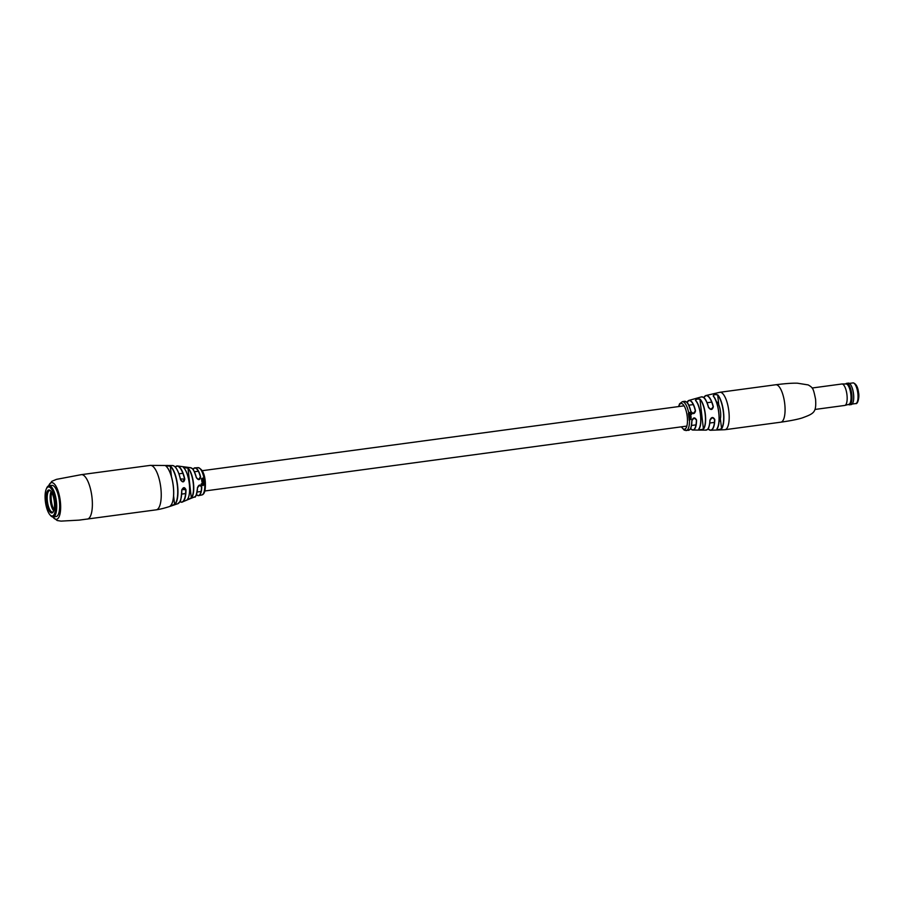 <?xml version="1.0" encoding="UTF-8"?>
<svg xmlns="http://www.w3.org/2000/svg" width="904" height="904" viewBox="0 0 904 904"><rect width="100%" height="100%" fill="white"/><g stroke="black" fill="none" stroke-linecap="round" stroke-linejoin="round"><path stroke-width="1.36" d="M719.03 421.58A10.226 3.446 -97.7 0 0 720.454 411.252A10.226 3.446 -97.7 0 0 716.352 401.67M690.837 415.964A14.283 4.802 82.3 0 1 690.871 416.19A14.283 4.802 82.3 0 1 690.882 416.269L689.255 416.507A14.566 4.893 82.3 0 1 689.311 417.026L688.927 417.072A14.509 4.882 82.3 0 1 688.95 417.399L690.848 417.524L689.006 418.089A14.509 4.882 82.3 0 1 689.029 418.416L690.464 418.236L691.051 417.072A14.6 4.915 82.3 0 0 691.029 416.778L689.311 417.026M713.335 406.732C712.375 410.133 710.736 410.337 708.431 407.331L710.996 409.41L713.335 406.732A17.538 5.899 82.3 0 0 705.866 395.545L719.889 392.279A18.882 6.351 82.3 0 1 720.307 392.257A18.882 6.351 82.3 0 1 728.861 411.376A18.882 6.351 82.3 0 1 724.929 429.716L710.544 430.27A17.538 5.899 82.3 0 1 710.454 430.259A17.538 5.899 82.3 0 1 708.16 428.959M687.334 401.896A14.972 5.04 82.3 0 1 689.017 400.393A14.972 5.04 82.3 0 1 695.526 410.879C694.543 414.281 692.961 414.495 690.78 411.489A14.622 4.915 -97.7 0 0 684.543 401.342L682.317 401.704A14.566 4.893 82.3 0 1 682.656 401.681A14.566 4.893 82.3 0 1 688.678 412.789L688.554 414.032L689.786 412.744L691.447 413.636L689.695 412.427L688.317 413.648M690.972 416.281A14.6 4.915 82.3 0 0 690.961 416.19A14.6 4.915 82.3 0 0 690.938 415.953L688.837 416.224A14.509 4.882 82.3 0 1 688.871 416.563L689.255 416.507M689.153 415.659L691.662 414.292A14.633 4.927 82.3 0 0 691.605 413.964L688.565 414.371A14.509 4.882 82.3 0 1 688.622 414.699L690.543 414.823L688.724 415.377A14.509 4.882 82.3 0 1 688.769 415.716L689.153 415.659A14.566 4.893 82.3 0 1 689.221 416.179M688.95 414.314A14.566 4.893 82.3 0 0 688.769 413.23L689.786 412.744M713.256 396.088C713.505 394.426 715.03 394.031 717.821 394.901L717.686 395.059C715.064 394.2 713.64 394.573 713.414 396.201L713.256 396.088A18.125 6.102 -97.7 0 1 718.736 412.687A18.125 6.102 -97.7 0 1 716.928 428.858C717.505 429.976 719.064 429.965 721.629 428.79L720.352 418.88M695.515 400.472C695.786 399.026 697.3 398.574 700.058 399.127L699.933 399.286C697.346 398.743 695.933 399.172 695.684 400.596L695.515 400.472A15.458 5.198 -97.7 0 1 700.487 414.97A15.458 5.198 -97.7 0 1 698.724 429.061C699.267 429.976 700.826 430.01 703.436 429.163L699.933 399.286A15.989 5.379 -97.7 0 1 705.176 414.371A15.989 5.379 -97.7 0 1 703.267 429.038C700.849 429.863 699.368 429.818 698.86 428.891L698.724 429.061M714.793 419.58L712.318 417.535L709.889 420.19C711.471 416.846 713.109 416.642 714.793 419.58A17.538 5.899 82.3 0 1 710.544 430.27L707.99 428.846A17.379 5.842 -97.7 0 0 710.318 430.123A17.379 5.842 -97.7 0 0 714.612 419.535M696.555 420.01L694.057 417.976L691.809 420.631C693.266 417.252 694.848 417.049 696.555 420.01A14.972 5.04 82.3 0 1 693.006 430.044A14.972 5.04 82.3 0 1 692.848 430.044L705.809 430.146A16.792 5.65 -97.7 0 0 709.889 420.19M688.859 417.377L690.848 417.524M689.492 419.987L691.085 418.676L690.43 419.535L689.447 418.778L689.097 419.761A14.509 4.882 82.3 0 1 689.108 420.044L689.492 419.987A14.566 4.893 82.3 0 1 686.204 430.564A14.566 4.893 82.3 0 1 685.887 430.575M690.543 414.823L688.633 415.399M713.233 395.805L713.392 396.121C718.77 401.772 721.211 423.784 717.041 428.801L716.928 428.858M713.414 396.201A17.967 6.045 82.3 0 1 718.849 412.665A17.967 6.045 82.3 0 1 717.053 428.688C717.606 429.829 719.064 429.818 721.448 428.666A18.487 6.215 -97.7 0 0 723.358 412.088A18.487 6.215 -97.7 0 0 717.686 395.059L718.782 404.845M695.504 400.246L695.651 400.506C700.543 404.868 702.77 425.275 698.826 429.016L698.758 429.174M686.475 402.043A14.464 4.87 82.3 0 1 690.882 411.489L693.165 413.557L695.346 410.947A14.814 4.983 -97.7 0 0 687.017 402.495M688.193 430.327A14.622 4.915 -97.7 0 0 688.441 430.315C690.306 428.575 690.893 431.626 691.922 420.575L694.057 417.976M705.741 430.146A16.792 5.65 -97.7 0 0 705.809 430.146C706.295 428.733 708.928 433.061 710.013 420.134L712.318 417.535M688.599 413.67L689.707 412.812L688.599 413.67M691.357 413.309L689.605 412.495M688.678 415.716L690.181 415.524M690.08 415.535L690.848 414.925M691.526 413.998L688.486 414.405M688.78 416.552L690.882 416.269M688.938 418.371L690.464 418.236M690.351 418.179L691.142 417.614M689.017 419.976L691.232 419.162M689.639 419.637L689.673 419.049L690.193 419.58M684.543 401.342C687.13 403.003 686.757 398.913 690.893 411.501L690.78 411.489M703.549 397.477A16.645 5.593 82.3 0 1 708.566 407.365L710.996 409.41M848.37 404.472L848.607 404.608A10.825 3.639 -97.7 0 0 849.523 404.8L851.229 404.574A10.825 3.639 -97.7 0 0 852.415 403.692A10.825 3.639 -97.7 0 0 852.404 388.731A10.825 3.639 -97.7 0 0 849.726 383.658A10.825 3.639 -97.7 0 0 848.336 383.126L846.63 383.352A10.825 3.639 -97.7 0 0 845.805 383.793L845.613 383.974M849.523 404.8A10.825 3.639 -97.7 0 0 850.687 388.957A10.825 3.639 -97.7 0 0 846.63 383.352M814.967 409.455L844.731 405.444A10.825 3.639 -97.7 0 0 844.89 405.41L848.856 404.348A10.283 3.458 -97.7 0 0 849.828 389.308A10.283 3.458 -97.7 0 0 846.121 383.974L841.997 383.985A10.825 3.639 -97.7 0 0 841.839 383.997L812.074 388.008M844.89 405.41A10.825 3.639 -97.7 0 0 845.895 389.601A10.825 3.639 -97.7 0 0 841.997 383.985M852.461 403.625A10.701 3.605 -97.7 0 0 852.506 403.568A10.701 3.605 -97.7 0 0 852.483 388.776A10.701 3.605 -97.7 0 0 849.839 383.759A10.701 3.605 -97.7 0 0 849.783 383.714M170.483 466.204L165.601 465.797C166.426 465.232 168.054 465.368 170.483 466.204A20.103 6.757 82.3 0 1 177.602 485.663A20.103 6.757 82.3 0 1 174.788 504.522L170.133 506.161A20.995 7.062 -97.7 0 0 173.274 486.296A20.995 7.062 -97.7 0 0 165.601 465.797L165.601 465.797M184.167 468.227A16.995 5.718 82.3 0 1 189.365 483.866C190.1 491.923 189.332 497.245 187.071 499.833L186.992 499.867A17.142 5.763 -97.7 0 0 189.309 483.889A17.142 5.763 -97.7 0 0 183.399 467.424L188.179 468.204A15.809 5.322 82.3 0 1 193.479 483.233A15.809 5.322 82.3 0 1 191.512 497.844L187.105 499.788M170.223 506.003L174.574 504.398L173.624 495.844M183.342 467.323L183.467 467.458C186.348 470.396 188.314 475.866 189.377 483.866A16.995 5.718 82.3 0 1 188.19 498.115M203.897 481.516A13.492 4.543 82.3 0 1 203.92 481.674A13.492 4.543 82.3 0 1 203.931 481.821L204.055 481.832A13.809 4.644 82.3 0 0 204.033 481.685A13.809 4.644 82.3 0 0 204.022 481.493L201.999 481.775A13.967 4.701 82.3 0 1 202.021 481.968A13.967 4.701 82.3 0 1 202.044 482.114L204.055 481.832M49.641 514.433L50.33 515.291A15.741 5.3 -97.7 0 0 53.178 516.952L56.116 516.557A15.741 5.3 -97.7 0 0 59.381 501.279A15.741 5.3 -97.7 0 0 51.912 485.369L48.974 485.764A15.741 5.3 -97.7 0 0 46.669 488.115L46.24 489.132A14.656 4.927 -97.7 0 0 47.991 511.596A14.656 4.927 -97.7 0 0 49.641 514.433A14.656 4.927 -97.7 0 0 55.37 510.071A14.656 4.927 -97.7 0 0 52.692 491.313A14.656 4.927 -97.7 0 0 46.24 489.132M175.263 467.097A19.153 6.441 82.3 0 1 180.585 479.775L182.721 481.821L184.563 479.188A18.125 6.102 -97.7 0 0 175.263 467.04A18.283 6.147 82.3 0 1 177.376 465.944A18.283 6.147 82.3 0 1 177.512 465.967A18.283 6.147 82.3 0 1 184.789 479.12C184.054 482.533 182.631 482.747 180.517 479.775A19.312 6.497 -97.7 0 0 172.63 465.549A19.312 6.497 -97.7 0 0 172.619 465.549L150.188 465.39A22.43 7.548 82.3 0 1 150.685 465.368A22.43 7.548 82.3 0 1 160.844 488.07A22.43 7.548 82.3 0 1 156.177 509.845L79.134 520.128L61.167 521.111M193.399 468.871A14.023 4.712 82.3 0 1 195.038 467.843A14.023 4.712 82.3 0 1 195.162 467.843A14.023 4.712 82.3 0 1 200.598 476.883C199.874 480.295 198.428 480.51 196.281 477.527A14.814 4.983 -97.7 0 0 190.495 467.684A14.814 4.983 -97.7 0 0 190.462 467.684M197.422 487.787L197.501 487.731C196.563 494.996 195.546 498.07 194.439 496.963A14.814 4.983 -97.7 0 0 197.422 487.787C198.857 484.397 200.304 484.194 201.75 487.143A14.023 4.712 82.3 0 1 198.778 495.618A14.023 4.712 82.3 0 1 198.292 495.663A14.023 4.712 82.3 0 1 196.914 495.053M181.704 490.397L181.783 490.352C181.229 498.149 180.608 501.889 179.93 501.596L177.76 503.754A19.312 6.497 -97.7 0 0 181.704 490.397C183.105 486.996 184.518 486.781 185.975 489.753A18.283 6.147 82.3 0 1 182.371 502.059A18.283 6.147 82.3 0 1 181.444 502.217A18.283 6.147 82.3 0 1 179.952 501.641M183.399 467.424C183.874 466.814 185.467 467.074 188.179 468.204M202.982 478.069L201.728 479.369L202.168 478.51L203.163 479.323L203.502 478.272A13.809 4.644 82.3 0 0 203.445 477.979L201.524 478.883M201.603 479.425L202.168 478.51M203.163 479.323L203.219 478.397M203.75 479.628L202.259 479.866L201.897 480.984A13.967 4.701 82.3 0 1 201.942 481.278L203.954 480.984A13.809 4.644 82.3 0 0 203.908 480.645L202.067 480.532L203.807 479.956A13.809 4.644 82.3 0 0 203.75 479.628L201.784 480.442M203.908 480.645L202.315 480.849L202.496 480.148M203.942 484.126L202.858 485.301L201.4 484.804L202.892 485.617L203.942 484.126M202.858 485.301L201.558 484.408M201.4 484.804L202.892 485.617L204.293 484.454M202.756 482.533L202.383 483.606L201.298 483.764A14.068 4.735 82.3 0 1 201.321 484.092L204.214 483.685A13.809 4.644 82.3 0 0 204.191 483.357L202.372 483.233L204.134 482.679A13.809 4.644 82.3 0 0 204.112 482.34L202.756 482.533M202.722 483.55L202.688 482.838L204.134 482.679M202.722 485.222L201.513 484.702L202.722 485.222M201.253 484.736L202.756 485.527M201.174 484.047L204.214 483.685M201.908 482.103L203.931 481.821M202.259 479.866L201.648 480.476M201.807 481.29L203.954 480.984M203.038 479.369L203.524 478.792M201.999 478.272L201.4 478.95M202.948 479.052L202.349 478.532L203.389 478.679L202.948 479.052M203.389 478.679L202.462 478.465M196.394 494.612A13.865 4.667 -97.7 0 0 201.535 487.109L199.829 485.109L197.501 487.731L199.829 485.109M179.907 501.618A18.125 6.102 -97.7 0 0 185.738 489.731L184.054 487.719L181.783 490.352A19.153 6.441 82.3 0 1 179.896 501.562M192.552 468.95A14.656 4.927 82.3 0 1 196.349 477.561L198.518 479.595L200.394 476.962A13.865 4.667 -97.7 0 0 193.015 469.447M188.473 499.257L191.512 497.844M175.218 466.995L177.512 465.967L190.495 467.684C192.326 469.413 192.394 465.458 196.36 477.549L196.281 477.527M172.619 465.549C175.817 466.102 178.472 470.848 180.597 479.787L180.517 479.775M184.789 479.12L180.416 478.95M181.907 489.505L185.975 489.753M174.788 504.522L174.574 504.398A19.944 6.712 -97.7 0 0 177.376 485.674A19.944 6.712 -97.7 0 0 170.314 466.374L171.466 476.623M53.178 516.952A15.741 5.3 -97.7 0 0 56.726 507.11A15.741 5.3 -97.7 0 0 53.607 490.465A15.741 5.3 -97.7 0 0 48.974 485.764M52.206 493.426A11.605 3.91 -97.7 0 0 50.274 490.533A11.605 3.91 -97.7 0 0 46.273 495.347A11.605 3.91 -97.7 0 0 48.477 509.483A11.605 3.91 -97.7 0 0 53.166 512.014A11.605 3.91 -97.7 0 0 52.206 493.426M50.658 490.895A10.825 3.639 -97.7 0 0 49.63 490.635A10.825 3.639 -97.7 0 0 47.189 497.415A10.825 3.639 -97.7 0 0 49.336 508.85A10.825 3.639 -97.7 0 0 52.522 512.082A10.825 3.639 -97.7 0 0 53.438 511.562M51.144 491.516A10.825 3.639 -97.7 0 0 52.274 508.455A10.825 3.639 -97.7 0 0 53.743 510.839M51.709 492.431A11.017 3.706 -97.7 0 0 54.048 509.799M775.768 384.754A18.882 6.351 82.3 0 1 776.186 384.742A18.882 6.351 82.3 0 1 784.74 403.851A18.882 6.351 82.3 0 1 780.807 422.191C781.395 422.089 794.718 420.303 802.142 417.953C814.312 413.478 816.391 412.382 815.589 399.297C813.295 388.245 813.035 387.793 808.199 384.923L797.464 383.206C789.678 382.889 776.355 384.697 775.768 384.754L719.889 392.279M703.922 397.432A17.538 5.899 82.3 0 1 705.866 395.545L703.787 397.59M708.431 407.331A16.792 5.65 -97.7 0 0 701.334 396.912L689.017 400.393L686.995 402.472M717.821 394.901A18.645 6.271 82.3 0 1 723.539 412.077A18.645 6.271 82.3 0 1 721.629 428.79M700.058 399.127A16.148 5.435 82.3 0 1 705.346 414.36A16.148 5.435 82.3 0 1 703.436 429.163M710.002 420.157A16.645 5.593 82.3 0 1 707.798 429.016M690.52 428.552A14.814 4.983 -97.7 0 0 692.69 429.908A14.814 4.983 -97.7 0 0 696.362 419.987M681.3 426.846L684.294 430.202L688.441 430.315A14.622 4.915 -97.7 0 0 691.809 420.631M691.91 420.597A14.464 4.87 82.3 0 1 690.125 429.129M681.514 426.824A12.984 4.373 -97.7 0 0 684.26 429.208A12.984 4.373 -97.7 0 0 687.243 416.586A12.984 4.373 -97.7 0 0 681.367 403.444A12.984 4.373 -97.7 0 0 678.78 406.54M689.334 417.354A14.566 4.893 82.3 0 1 689.39 418.043M692.814 430.044A14.972 5.04 82.3 0 1 690.984 429.038M689.006 414.642A14.566 4.893 82.3 0 1 689.108 415.331M695.684 400.596A15.3 5.153 82.3 0 1 700.6 414.936A15.3 5.153 82.3 0 1 698.86 428.891M713.166 406.8A17.379 5.842 -97.7 0 0 703.82 397.613M855.455 403.579A10.43 3.503 -97.7 0 0 855.692 403.579A10.43 3.503 -97.7 0 0 857.817 393.116A10.43 3.503 -97.7 0 0 853.139 382.9A10.43 3.503 -97.7 0 0 852.913 382.912A10.43 3.503 -97.7 0 0 852.687 382.957M854.811 384.031A9.243 3.107 82.3 0 1 858.484 392.675A9.243 3.107 82.3 0 1 857.229 401.986M48.488 485.9L51.856 481.301L56.477 479.357L81.326 474.656A22.43 7.548 82.3 0 1 81.823 474.634A22.43 7.548 82.3 0 1 91.982 497.336A22.43 7.548 82.3 0 1 87.315 519.111M48.669 485.832A18.487 6.226 82.3 0 1 51.957 482.623A18.487 6.226 82.3 0 1 60.331 501.336A18.487 6.226 82.3 0 1 56.071 519.303A18.487 6.226 82.3 0 1 52.861 516.975M192.981 469.413L194.586 467.91L198.044 467.662C202.1 468.837 204.519 473.436 205.276 481.459C205.796 489.945 204.609 494.454 201.716 494.996A13.786 4.633 -97.7 0 0 204.541 481.617A13.786 4.633 -97.7 0 0 198.292 467.662A13.786 4.633 -97.7 0 0 198.044 467.662A13.786 4.633 -97.7 0 0 197.806 467.707M166.596 466.69A20.837 7.006 82.3 0 1 173.342 486.284A20.837 7.006 82.3 0 1 171.647 504.24M193.241 483.256A15.662 5.266 -97.7 0 0 187.998 468.362L191.286 497.72A15.662 5.266 -97.7 0 0 193.241 483.256M197.49 487.753A14.656 4.927 82.3 0 1 196.089 495.211M178.947 473.82L182.857 473.3M194.383 471.752L198.315 471.221M202.168 470.701L684.113 405.828M688.78 405.195L693.255 404.596M707.075 402.732L711.697 402.111M181.681 494.104L185.591 493.573M197.106 492.025L201.05 491.493M204.892 490.974L686.848 426.1M691.504 425.479L695.978 424.869M709.798 423.015L714.431 422.394M682.317 401.704L679.593 403.783L678.576 406.574M724.929 429.716L780.807 422.191M692.837 430.044L690.509 428.586M690.893 411.501L693.165 413.557M708.566 407.342C705.03 396.528 704.487 398.788 703.289 397.24L701.334 396.912M849.353 383.386L853.342 382.889C856.178 383.895 857.919 387.149 858.551 392.641C859.602 396.924 857.817 404.529 855.692 403.579L852.144 404.054M60.771 521.077L57.201 520.523L52.658 516.952M170.167 506.138C173.206 503.279 174.269 496.669 173.353 486.284C171.963 475.945 169.41 469.119 165.681 465.82L165.703 465.842M201.716 494.996L198.315 495.674L196.383 494.646M194.439 496.963L188.529 499.381M179.885 501.675L181.817 502.217L188.168 499.539M177.76 503.754C175.048 504.5 165.387 508.489 156.177 509.845M81.326 474.656L150.188 465.39M196.36 477.549L198.518 479.595M180.597 479.787L182.721 481.821M181.783 490.352L184.054 487.719"/></g></svg>
